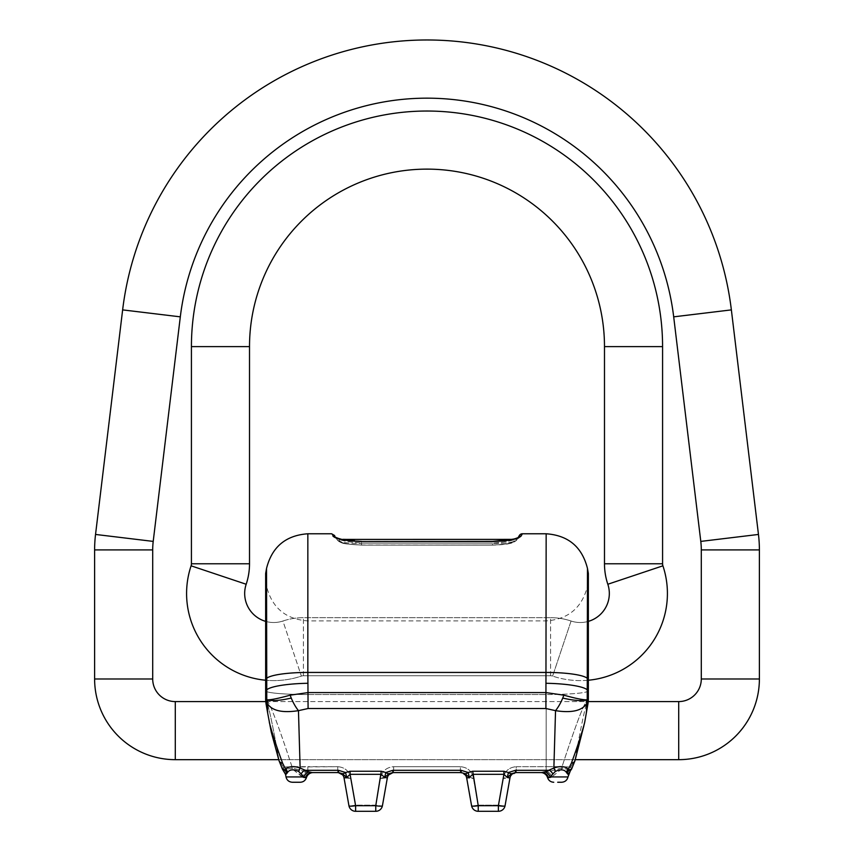 <?xml version="1.0" encoding="UTF-8"?>
<svg xmlns="http://www.w3.org/2000/svg" width="854" height="854" viewBox="0 0 854 854"><rect width="100%" height="100%" fill="white"/><g stroke="black" fill="none" stroke-linecap="round" stroke-linejoin="round"><path stroke-width="0.64" stroke-dasharray="4.27 3.2" d="M588.353 680.232A87.129 87.129 0 0 1 552.623 676.101A87.129 87.129 0 0 0 662.907 565.818A6.458 6.458 0 0 1 662.576 563.768L662.576 346.607A235.576 235.576 0 0 0 427 111.031A235.576 235.576 0 0 0 191.424 346.607L191.424 563.768A6.458 6.458 0 0 1 191.093 565.818A87.129 87.129 0 0 0 301.377 676.101L282.93 621.018A64.541 64.541 0 0 1 303.426 617.677L550.574 617.677L303.426 617.677A64.541 64.541 0 0 0 282.93 621.018A29.047 29.047 0 0 1 265.647 621.37A29.047 29.047 0 0 0 282.93 621.018A29.047 29.047 0 0 1 246.176 584.253A64.541 64.541 0 0 0 249.517 563.768A64.541 64.541 0 0 1 246.176 584.253A29.047 29.047 0 0 0 244.671 593.477M571.07 621.018A29.047 29.047 0 0 0 588.353 621.37A29.047 29.047 0 0 1 571.07 621.018A64.541 64.541 0 0 0 550.574 617.677A64.541 64.541 0 0 1 571.07 621.018A64.541 64.541 0 0 0 550.574 617.677A64.541 64.541 0 0 1 571.07 621.018L552.623 676.101L571.07 621.018A29.047 29.047 0 0 0 588.353 621.37M152.706 678.994L94.613 678.994A80.671 80.671 0 0 0 175.294 759.665L678.706 759.665A80.671 80.671 0 0 0 759.387 678.994L759.387 549.912A129.082 129.082 0 0 0 758.459 534.444L700.792 541.404A70.999 70.999 0 0 1 701.294 549.912L701.294 678.994A22.588 22.588 0 0 1 678.706 701.582L175.294 701.582A22.588 22.588 0 0 1 152.706 678.994L152.706 549.912A70.999 70.999 0 0 1 153.208 541.404L180.311 316.845A248.482 248.482 0 0 1 673.689 316.845L700.792 541.404M191.424 346.607L249.517 346.607A177.483 177.483 0 0 1 427 169.124A177.483 177.483 0 0 1 604.483 346.607L604.483 563.768L662.576 563.768M575.254 759.665L278.746 759.665M607.824 584.253A29.047 29.047 0 0 1 609.329 593.477A29.047 29.047 0 0 0 607.824 584.253L662.907 565.818M95.541 534.444A129.082 129.082 0 0 0 94.613 549.912A129.082 129.082 0 0 1 95.541 534.444L153.208 541.404M122.634 309.885A306.565 306.565 0 0 1 731.366 309.885A306.565 306.565 0 0 0 122.634 309.885L180.311 316.845M518.282 537.39A3.555 3.491 30 0 0 518.026 537.774L518.378 537.326L518.026 537.774C515.079 540.251 506.593 542.034 492.577 543.123C506.635 542.023 515.111 540.24 518.026 537.774L516.926 539.675L518.026 537.774A3.555 3.491 -150 0 1 521.1 536.056L522.381 533.771M516.926 539.675A3.555 3.491 30 0 1 513.852 541.415L515.026 539.418L513.852 541.415C511.343 543.507 504.212 544.703 492.459 544.991C504.244 544.703 511.375 543.507 513.852 541.415A3.555 3.491 30 0 0 516.926 539.675C514.119 542.407 505.963 543.624 492.459 543.336C505.931 543.635 514.087 542.418 516.926 539.675C515.229 541.948 511.994 543.368 507.233 543.945L492.459 545.108L492.459 543.336L492.459 545.108C501.917 544.831 507.874 544.222 510.35 543.283C514.044 542.194 516.243 540.988 516.926 539.675M518.1 537.646A3.555 3.555 0 0 1 515.026 539.418L492.577 541.351L492.577 543.123L492.577 541.511C508.376 540.977 517.876 539.152 521.1 536.056M548.791 777.642A7.099 6.245 90 0 0 542.813 772.571A7.099 6.245 -90 0 1 548.791 777.642L547.563 777.642L550.189 776.926L555.335 771.418L557.694 770.457C561.612 769.294 564.462 769.86 566.266 772.165L566.8 772.977C568.486 775.048 568.839 775.09 567.857 773.094L561.996 768.685L551.876 776.926L547.563 777.642A7.099 7.099 0 0 0 540.763 772.571L547.788 771.856L561.953 767.927A6.458 2.455 90 0 0 562.049 766.646C575.671 725.078 584.115 702.895 587.36 700.066L588.353 699.736L586.602 699.8C583.143 699.97 575.543 698.423 563.811 695.167L545.919 692.583L308.08 692.583L290.189 695.167A19.364 6.586 64.9 0 0 291.267 698.081A19.364 6.586 64.9 0 0 298.462 710.656C282.493 713.122 272.138 710.806 267.398 703.696A19.364 17.806 145.9 0 1 267.355 700.333A19.364 17.806 145.9 0 1 267.398 699.8C270.857 699.97 278.457 698.423 290.189 695.167M557.694 782.253L561.633 782.253M503.924 771.237L503.924 774.311L507.276 777.492L511.631 773.681L515.485 772.571L542.813 772.571L547.788 771.856A7.099 4.131 67 0 1 551.876 776.926L550.809 777.257A7.099 4.921 -110.4 0 0 546.154 772.187L546.154 766.689L516.254 766.689L516.254 772.571C511.92 775.144 507.522 777.108 503.091 778.464C504.618 771.237 509.005 767.308 516.254 766.689L516.318 772.571L515.485 772.571L515.485 770.308L508.429 772.528L503.924 771.237L472.7 771.237L472.7 774.311L469.348 777.492L464.992 773.681L460.306 772.571L460.37 766.689C467.618 767.308 472.016 771.237 473.543 778.464L466.668 777.909L469.348 777.492L468.195 772.528L461.149 770.308L461.149 772.571L392.851 772.571L460.37 772.571L460.37 766.689C467.618 767.308 472.016 771.237 473.543 778.464L478.24 805.119A6.779 0.576 -10 0 1 471.568 805.696L466.668 777.909L471.568 805.696A6.779 6.779 170 0 0 478.24 811.3L498.384 811.3A6.779 6.779 -90 0 0 505.066 805.696L509.966 777.909L503.091 778.464C507.522 777.108 511.92 775.144 516.254 772.571L516.318 772.571A6.458 6.458 0 0 0 509.966 777.909L503.091 778.464C504.618 771.237 509.005 767.308 516.254 766.689L562.049 766.646A6.458 2.455 -90 0 1 561.953 767.927A7.099 2.413 81.7 0 0 561.996 768.685A7.099 2.413 -98.3 0 1 561.953 767.927L569.661 770.03A7.099 6.341 -41.9 0 0 567.857 773.094C568.839 775.09 568.486 775.048 566.8 772.977C568.486 775.048 568.839 775.09 567.857 773.094L561.996 768.685L551.876 776.926A7.099 4.131 -113 0 0 547.788 771.856L561.953 767.927L569.661 770.03A6.458 5.337 90 0 0 570.685 767.105L574.998 759.953L583.955 726.519L574.923 760.839A8.391 4.345 16.2 0 1 571.401 763.156L568.422 769.23C565.07 766.209 560.224 765.803 553.872 768.034A7.099 1.772 72.4 0 1 555.335 771.418M265.968 703.397L267.676 713.069L267.398 703.696L265.946 703.248L269.32 722.409C272.127 733.138 276.547 746.716 282.599 763.156L285.578 769.23C288.93 766.209 293.776 765.803 300.128 768.034L298.462 710.656L308.08 708.521L545.919 708.521L555.538 710.656C571.507 713.122 581.862 710.806 586.602 703.696L588.032 703.397L587.178 703.109A19.364 19.066 -90 0 0 587.467 700.034L588.353 700.034L588.353 581.211L588.353 700.034L583.955 726.519L586.324 713.069L586.602 703.696A19.364 17.806 34.1 0 0 586.645 700.333A19.364 17.806 34.1 0 0 586.645 700.312A19.364 17.806 34.1 0 0 586.602 699.8M342.369 773.681A6.458 3.064 129.2 0 0 345.571 772.528L346.724 777.492L342.369 773.681L338.515 772.571L338.515 770.308L345.571 772.528L350.076 771.237L350.076 774.311L346.724 777.492L344.034 777.909L348.934 805.696L344.034 777.909L350.909 778.464C349.382 771.237 344.995 767.308 337.746 766.689L337.682 772.571A6.458 6.458 0 0 1 344.034 777.909L350.909 778.464C346.478 777.108 342.08 775.144 337.746 772.571L312.276 772.571A7.099 6.704 90 0 0 305.86 777.642L303.81 776.926L298.665 771.418L296.306 770.457C292.388 769.294 289.538 769.86 287.734 772.165L287.2 772.977C285.514 775.048 285.161 775.09 286.143 773.094L292.004 768.685L302.124 776.926L305.86 777.642M296.306 782.253L300.245 782.253L296.306 782.253M303.191 777.257A7.099 4.921 110.4 0 1 307.846 772.187L311.187 772.571A7.099 6.245 -90 0 0 305.209 777.642A7.099 6.245 90 0 1 311.187 772.571L306.212 771.856A7.099 4.131 113 0 0 302.124 776.926A7.099 4.131 -67 0 1 306.212 771.856L292.047 767.927A7.099 2.413 98.3 0 1 292.004 768.685A7.099 2.413 -81.7 0 0 292.047 767.927L284.339 770.03A7.099 6.341 -138.1 0 1 286.143 773.094C285.161 775.09 285.514 775.048 287.2 772.977C285.514 775.048 285.161 775.09 286.143 773.094L292.004 768.685L303.191 777.257A7.099 4.921 -69.6 0 1 307.846 772.187L292.047 767.927A6.458 2.455 90 0 1 291.951 766.646C278.329 725.078 269.885 702.895 266.64 700.066L265.647 699.736L267.398 699.8M286.143 773.094A7.099 6.341 41.9 0 0 284.339 770.03L292.047 767.927A6.458 2.455 -90 0 1 291.951 766.646L307.846 766.689L307.846 772.187L307.846 766.689L337.746 766.689L337.746 772.571C342.08 775.144 346.478 777.108 350.909 778.464C349.382 771.237 344.995 767.308 337.746 766.689L283.314 767.105L279.002 759.953L270.045 726.519L265.914 703.109L266.822 703.109A19.364 19.066 -90 0 1 266.533 700.034L265.647 700.034L265.647 581.211L265.647 700.034L265.946 703.248L266.822 703.109A19.364 19.066 90 0 1 266.533 700.034L266.64 700.066A19.364 18.948 -65.4 0 0 266.875 703.12C268.444 704.892 272.479 723.84 279.002 759.953L270.045 726.519L279.077 760.839A8.391 4.345 163.8 0 0 282.599 763.156M550.809 777.257A7.099 4.921 69.6 0 0 546.154 772.187L546.154 766.689L562.049 766.646C575.671 725.078 584.115 702.895 587.36 700.066L587.467 700.034A19.364 19.066 90 0 1 587.178 703.109L587.125 703.12C585.556 704.892 581.521 723.84 574.998 759.953A8.391 4.345 -163.8 0 1 574.923 760.839A8.391 4.345 16.2 0 0 574.998 759.953L583.955 726.519L588.086 703.109L587.125 703.12C585.556 704.892 581.521 723.84 574.998 759.953L570.685 767.105L571.593 769.112L568.785 769.977L568.422 769.23A7.099 5.22 -48.5 0 0 566.266 772.165M265.647 573.472L265.647 699.736M389.008 773.681A6.458 3.064 50.8 0 1 385.805 772.528L384.652 777.492L389.008 773.681L393.694 772.571L393.63 766.689C386.382 767.308 381.984 771.237 380.457 778.464C384.898 777.108 389.285 775.144 393.63 772.571L393.63 766.689L460.37 766.689L393.63 766.689C386.382 767.308 381.984 771.237 380.457 778.464L387.332 777.909L382.432 805.696L387.332 777.909L384.652 777.492L381.3 774.311L350.076 774.311L355.616 805.696L375.76 805.696L381.3 771.237L385.805 772.528L392.851 770.308L461.149 770.308M341.611 539.386L361.423 541.351L361.423 543.123L361.423 541.351L336.113 538.02L337.074 539.675A3.555 3.491 150 0 0 340.148 541.415C338.59 538.757 338.59 538.757 340.148 541.415C338.59 538.757 338.59 538.757 340.148 541.415C342.657 543.507 349.788 544.703 361.541 544.991C349.756 544.703 342.625 543.507 340.148 541.415A3.555 3.491 150 0 1 337.074 539.675C339.881 542.407 348.037 543.624 361.541 543.336C348.069 543.635 339.913 542.418 337.074 539.675C335.515 536.974 335.515 536.974 337.074 539.675C335.515 536.974 335.515 536.974 337.074 539.675L335.707 537.39A3.555 3.491 -30 0 1 335.974 537.774C338.921 540.251 347.407 542.034 361.423 543.123C347.364 542.023 338.889 540.24 335.974 537.774L335.974 537.774A3.555 3.491 150 0 0 332.9 536.056C331.192 533.024 331.192 533.024 332.9 536.056L333.028 536.237M333.37 536.579L333.967 536.995M334.725 537.422L335.846 537.913M267.056 703.397A19.364 19.066 90 0 1 266.768 699.736L266.533 568.444M279.077 760.839A8.391 4.345 163.8 0 1 279.002 759.953A8.391 4.345 -16.2 0 0 279.077 760.839L282.407 769.112L283.314 767.105L279.002 759.953C272.479 723.84 268.444 704.892 266.875 703.12L266.875 703.12A19.364 18.948 -65.4 0 1 266.64 700.066C269.885 702.895 278.329 725.078 291.951 766.646L283.314 767.105A6.458 5.337 -90 0 0 284.339 770.03C283.122 770.991 283.411 770.97 285.215 769.977C283.411 770.97 283.122 770.991 284.339 770.03A6.458 5.337 90 0 1 283.314 767.105L282.407 769.112L285.215 769.977L285.578 769.23A7.099 5.22 -131.5 0 1 287.734 772.165M355.616 811.3L375.76 811.3L355.616 811.3A6.779 6.779 -90 0 1 348.934 805.696A6.779 0.576 170 0 0 355.616 805.119L350.909 778.464L355.616 805.119L375.76 805.119A6.779 0.576 -170 0 0 382.432 805.696A6.779 6.779 10 0 1 375.76 811.3L355.616 811.3A6.779 6.779 170 0 1 348.934 805.696A6.779 0.576 -10 0 0 355.616 805.119L355.616 811.3A6.779 6.779 90 0 1 348.934 805.696A6.779 6.779 -90 0 0 355.616 811.3L355.616 805.696A6.779 1.164 -10 0 1 348.934 805.696A6.779 6.779 90 0 0 355.616 811.3L355.616 805.119L375.76 805.119L375.76 811.3A6.779 6.779 10 0 0 382.432 805.696A6.779 1.164 10 0 1 375.76 805.696L375.76 805.119A6.779 0.576 10 0 0 382.432 805.696M392.851 770.308L392.851 772.571L393.694 772.571A6.458 6.458 0 0 0 387.332 777.909L380.457 778.464C384.898 777.108 389.285 775.144 393.63 772.571L460.37 772.571C464.715 775.144 469.102 777.108 473.543 778.464L466.668 777.909A6.458 6.458 0 0 0 460.306 772.571L460.37 772.571C464.715 775.144 469.102 777.108 473.543 778.464L478.24 805.119L498.384 805.119L503.091 778.464L498.384 805.119A6.779 0.576 10 0 0 505.066 805.696A6.779 0.576 -170 0 1 498.384 805.119L498.384 811.3A6.779 6.779 10 0 0 505.066 805.696A6.779 6.779 90 0 1 498.384 811.3A6.779 6.779 -90 0 0 505.066 805.696A6.779 1.164 -170 0 1 498.384 805.696L478.24 805.696L472.7 774.311L503.924 774.311L498.384 805.696L498.384 811.3A6.779 6.779 90 0 0 505.066 805.696M588.353 573.472L588.353 699.736M586.944 703.397A19.364 19.066 90 0 0 587.232 699.736L587.467 568.444M567.857 773.094A7.099 6.341 138.1 0 1 569.661 770.03A6.458 5.337 -90 0 0 570.685 767.105L562.049 766.646L570.685 767.105L571.593 769.112L574.923 760.839M569.661 770.03C570.878 770.991 570.589 770.97 568.785 769.977C570.589 770.97 570.878 770.991 569.661 770.03C570.878 770.991 570.589 770.97 568.785 769.977A7.099 5.668 -49.7 0 0 566.8 772.977M267.355 700.333A19.364 17.806 145.9 0 1 267.355 700.312L275.33 700.611C280.283 699.97 280.368 700.429 291.267 698.081M269.32 722.409L267.676 713.069M337.682 772.571A6.458 6.458 0 0 1 344.034 777.909A6.458 6.458 0 0 0 337.682 772.571M393.694 772.571A6.458 6.458 0 0 0 387.332 777.909A6.458 6.458 0 0 1 393.694 772.571L392.851 772.571M298.665 771.418A7.099 1.772 107.6 0 1 300.128 768.034L304.419 770.308L312.276 772.571M284.339 770.03C283.122 770.991 283.411 770.97 285.215 769.977A7.099 5.668 -130.3 0 1 287.2 772.977M338.515 770.308L304.419 770.308A7.099 3.299 127.8 0 0 301.238 773.692M308.902 771.856A7.099 5.113 122.5 0 0 303.81 776.926L286.005 776.926L296.306 776.926L286.005 776.926L285.578 774.493M540.763 772.571L549.581 770.308L553.872 768.034L555.538 710.656A19.364 6.586 115.1 0 0 562.733 698.081A19.364 6.586 115.1 0 0 563.811 695.167M588.032 703.397L586.324 713.069M584.68 722.409C581.873 733.138 577.453 746.716 571.401 763.156M511.631 773.681A6.458 3.064 50.8 0 1 508.429 772.528L507.276 777.492L509.966 777.909A6.458 6.458 0 0 1 516.318 772.571A6.458 6.458 0 0 0 509.966 777.909M478.24 811.3A6.779 6.779 -10 0 1 471.568 805.696A6.779 1.164 170 0 0 478.24 805.696L478.24 805.119A6.779 0.576 170 0 1 471.568 805.696A6.779 6.779 -90 0 0 478.24 811.3A6.779 6.779 -10 0 1 471.568 805.696A6.779 6.779 170 0 0 478.24 811.3L478.24 805.119L498.384 805.119L498.384 811.3M460.306 772.571A6.458 6.458 0 0 1 466.668 777.909A6.458 6.458 0 0 0 460.306 772.571L461.149 772.571M464.992 773.681A6.458 3.064 129.2 0 0 468.195 772.528L472.7 771.237M515.485 770.308L549.581 770.308A7.099 3.299 52.2 0 1 552.762 773.692M545.098 771.856A7.099 5.113 57.5 0 1 550.189 776.926L567.995 776.926L557.694 776.926L567.995 776.926L568.422 774.493M541.724 772.571A7.099 6.704 90 0 1 548.14 777.642M361.541 544.991L361.541 543.336L361.541 545.108L492.459 544.991L361.541 544.991M265.722 701.582L588.278 701.582M282.93 621.018A64.541 64.541 0 0 1 303.426 617.677A64.541 64.541 0 0 0 282.93 621.018L301.377 676.101A6.458 6.458 0 0 1 303.426 675.76L550.574 675.76A6.458 6.458 0 0 1 552.623 676.101A6.458 6.458 0 0 0 550.574 675.76L303.426 675.76A6.458 6.458 0 0 0 301.377 676.101A87.129 87.129 0 0 1 265.647 680.232M249.517 346.607A177.483 177.483 0 0 1 427 169.124A177.483 177.483 0 0 1 604.483 346.607L662.576 346.607M94.613 678.994A80.671 80.671 0 0 0 175.294 759.665L175.294 701.582M701.294 549.912L759.387 549.912A129.082 129.082 0 0 0 758.459 534.444M678.706 701.582L678.706 759.665A80.671 80.671 0 0 0 759.387 678.994L701.294 678.994M550.574 675.76L550.574 617.677L550.574 675.76M303.426 675.76L303.426 617.677L303.426 675.76M191.424 563.768L249.517 563.768M191.093 565.818L246.176 584.253M152.706 549.912L94.613 549.912M731.366 309.885L673.689 316.845M551.876 776.926L557.694 776.926L551.876 776.926M587.36 700.066A19.364 18.948 65.4 0 1 587.125 703.12A19.364 18.948 65.4 0 0 587.36 700.066M302.124 776.926L296.306 776.926L302.124 776.926M305.209 777.642L306.437 777.642M266.533 691.526L266.533 586.239L266.533 691.526A41.953 3.662 0 0 0 307.846 694.548L546.154 694.548L546.154 620.901L546.154 766.689L546.154 694.548L307.846 694.548L307.846 620.901L307.846 694.548A41.953 3.662 180 0 1 266.533 691.526L265.647 691.089L266.533 691.526M380.457 778.464L375.76 805.119L380.457 778.464M361.423 541.511L492.577 541.511M307.846 533.771L307.846 672.44L546.154 672.44L546.154 533.771M266.533 678.46A41.953 7.28 -0 0 1 307.846 672.44L307.931 683.285A41.953 7.28 -0.9 0 0 266.619 689.936L265.647 690.416M587.467 691.526L587.467 586.239L587.467 691.526A41.953 3.662 180 0 1 546.154 694.548A41.953 3.662 0 0 0 587.467 691.526L588.353 691.089L587.467 691.526M587.467 678.46A41.953 7.28 180 0 0 546.154 672.44L546.069 683.285A41.953 7.28 -179.1 0 1 587.381 689.936L588.353 690.416M308.08 708.521L307.931 683.285M545.919 708.521L546.069 683.285M350.076 771.237L381.3 771.237M586.645 700.312L578.67 700.611C573.717 699.97 573.632 700.429 562.733 698.081M492.577 543.123L361.423 543.123L492.577 543.123M265.647 581.211L266.533 586.239C271.946 607.76 285.716 619.31 307.846 620.901L546.154 620.901C568.284 619.321 582.054 607.76 587.467 586.239L588.353 581.211M283.592 770.714L282.407 769.112M515.485 772.571L516.318 772.571M570.408 770.714L571.593 769.112M335.9 537.646L338.974 539.418L341.771 539.418M361.541 545.108L492.459 545.108L361.541 545.108L346.767 543.945C342.006 543.368 338.771 541.948 337.074 539.675C339.401 542.226 342.689 543.656 346.916 543.966L361.541 545.108M513.884 539.013L512.411 539.376M361.423 541.351L492.577 541.351M336.359 537.732L338.857 538.66"/><path stroke-width="1.28" d="M588.353 621.37A29.047 29.047 0 0 0 609.329 593.477A29.047 29.047 0 0 1 588.353 621.37A29.047 29.047 0 0 0 607.824 584.253A64.541 64.541 0 0 1 604.483 563.768L604.483 346.607A177.483 177.483 0 0 0 427 169.124A177.483 177.483 0 0 0 249.517 346.607L249.517 563.768L249.517 346.607L191.424 346.607A235.576 235.576 0 0 1 427 111.031A235.576 235.576 0 0 1 662.576 346.607L662.576 563.768A6.458 6.458 0 0 0 662.907 565.818A87.129 87.129 0 0 1 588.353 680.232M278.746 759.665L175.294 759.665A80.671 80.671 0 0 1 94.613 678.994L94.613 549.912L94.613 678.994L152.706 678.994A22.588 22.588 0 0 0 175.294 701.582L265.722 701.582M588.278 701.582L678.706 701.582A22.588 22.588 0 0 0 701.294 678.994L701.294 549.912A70.999 70.999 0 0 0 700.792 541.404L758.459 534.444L731.366 309.885L758.459 534.444A129.082 129.082 0 0 1 759.387 549.912L759.387 678.994A80.671 80.671 0 0 1 678.706 759.665L575.254 759.665M95.541 534.444A129.082 129.082 0 0 0 94.613 549.912A129.082 129.082 0 0 1 95.541 534.444L122.634 309.885L95.541 534.444L153.208 541.404A70.999 70.999 0 0 0 152.706 549.912L152.706 678.994M122.634 309.885A306.565 306.565 0 0 1 731.366 309.885A306.565 306.565 0 0 0 122.634 309.885L180.311 316.845L153.208 541.404M246.176 584.253A64.541 64.541 0 0 0 249.517 563.768A64.541 64.541 0 0 1 246.176 584.253A29.047 29.047 0 0 0 265.647 621.37A29.047 29.047 0 0 1 246.176 584.253L191.093 565.818A6.458 6.458 0 0 0 191.424 563.768L191.424 346.607M662.576 563.768L604.483 563.768A64.541 64.541 0 0 0 607.824 584.253A64.541 64.541 0 0 1 604.483 563.768A64.541 64.541 0 0 0 607.824 584.253A29.047 29.047 0 0 1 609.329 593.477M519.307 535.554L518.026 537.774L519.307 535.554A3.555 3.555 0 0 1 522.381 533.771L521.1 536.056C517.908 539.152 508.397 540.966 492.577 541.511L492.577 541.351C512.336 539.6 520.929 538.255 518.378 537.326L518.026 537.774L518.378 537.326M511.631 773.681A6.458 3.064 -129.2 0 1 508.429 772.528L507.276 777.492L511.631 773.681L515.485 772.571L515.485 770.308L508.429 772.528L503.924 771.237L503.924 774.311L507.276 777.492L509.966 777.909L505.066 805.696L509.966 777.909A6.458 6.458 0 0 1 516.318 772.571L541.724 772.571A7.099 6.704 -90 0 1 548.14 777.642L550.189 776.926L567.995 776.926C567.163 780.236 565.038 782.008 561.633 782.253L557.694 782.253M306.437 777.642C305.39 780.545 303.319 782.083 300.245 782.253L292.367 782.253L300.245 782.253C303.319 782.083 305.39 780.545 306.437 777.642A7.099 7.099 0 0 1 313.237 772.571A7.099 7.099 0 0 0 306.437 777.642L303.81 776.926L298.665 771.418L296.306 770.457C292.388 769.294 289.538 769.86 287.734 772.165L287.2 772.977C285.514 775.048 285.161 775.09 286.143 773.094M303.191 777.257L305.209 777.642M540.763 772.571A7.099 7.099 0 0 1 547.563 777.642L548.14 777.642M569.661 770.03C570.878 770.991 570.589 770.97 568.785 769.977L571.593 769.112L574.923 760.839L584.68 722.409C581.873 733.138 577.453 746.716 571.401 763.156L568.422 769.23C565.07 766.209 560.224 765.803 553.872 768.034L545.098 771.856A7.099 5.113 -122.5 0 1 550.189 776.926L555.335 771.418L557.694 770.457C561.612 769.294 564.462 769.86 566.266 772.165L566.8 772.977C568.486 775.048 568.839 775.09 567.857 773.094M555.335 771.418A7.099 1.772 -107.6 0 0 553.872 768.034L555.538 710.656L545.919 708.521L308.08 708.521L298.462 710.656C282.493 713.122 272.138 710.806 267.398 703.696L267.056 703.397A19.364 19.066 -90 0 1 266.768 699.736L267.398 699.8C270.857 699.97 278.457 698.423 290.189 695.167L308.08 692.583L545.919 692.583L563.811 695.167A19.364 6.586 -64.9 0 1 562.733 698.081A19.364 6.586 -64.9 0 1 555.538 710.656C571.507 713.122 581.862 710.806 586.602 703.696A19.364 17.806 -145.9 0 0 586.645 700.333A19.364 17.806 -145.9 0 0 586.602 699.8C583.143 699.97 575.543 698.423 563.811 695.167M269.32 722.409C272.127 733.138 276.547 746.716 282.599 763.156L285.578 769.23C288.93 766.209 293.776 765.803 300.128 768.034L308.902 771.856A7.099 5.113 -57.5 0 0 303.81 776.926L286.005 776.926L285.578 774.493L282.407 769.112L279.077 760.839L271.273 732.156L267.676 713.069L267.398 703.696A19.364 17.806 -34.1 0 1 267.355 700.333A19.364 17.806 -34.1 0 1 267.355 700.312A19.364 17.806 -34.1 0 1 267.398 699.8M267.056 703.397L265.968 703.397L265.647 700.034L266.768 699.736L266.533 568.444L265.647 573.472L265.647 699.736M298.665 771.418A7.099 1.772 -72.4 0 1 300.128 768.034L298.462 710.656A19.364 6.586 -115.1 0 1 291.267 698.081A19.364 6.586 -115.1 0 1 290.189 695.167M338.515 772.571L338.515 770.308L345.571 772.528L350.076 771.237L350.076 774.311L346.724 777.492L342.369 773.681L338.515 772.571L312.276 772.571A7.099 6.704 -90 0 0 305.86 777.642M393.694 772.571L393.694 772.571A6.458 6.458 0 0 0 387.332 777.909L384.652 777.492L385.805 772.528L392.851 770.308L461.149 770.308L468.195 772.528L469.348 777.492L472.7 774.311L503.924 774.311L498.384 805.696L478.24 805.696L472.7 771.237L468.195 772.528A6.458 3.064 -50.8 0 1 464.992 773.681L469.348 777.492L466.668 777.909L471.568 805.696A6.779 6.779 90 0 0 478.24 811.3L498.384 811.3A6.779 6.779 -170 0 0 505.066 805.696L509.966 777.909M265.968 703.397L267.676 713.069M461.149 770.308L461.149 772.571L392.851 772.571L389.008 773.681L384.652 777.492L381.3 774.311L350.076 774.311L355.616 805.696L375.76 805.696L381.3 771.237L385.805 772.528A6.458 3.064 -129.2 0 0 389.008 773.681M492.577 541.511L361.423 541.511C345.624 540.977 336.124 539.152 332.9 536.056C331.192 533.024 331.192 533.024 332.9 536.056A3.555 3.491 -30 0 1 335.718 537.39L335.718 537.39M335.846 537.913L335.974 537.774C334.266 534.807 334.266 534.807 335.974 537.774C334.266 534.807 334.266 534.807 335.974 537.774L335.622 537.326L335.974 537.774M282.407 769.112L285.215 769.977L285.578 769.23A7.099 5.22 48.5 0 1 287.734 772.165M279.077 760.839A8.391 4.345 -16.2 0 0 282.599 763.156M382.432 805.696A6.779 6.779 -170 0 1 375.76 811.3L375.76 805.696A6.779 1.164 -170 0 0 382.432 805.696A6.779 6.779 -170 0 1 375.76 811.3A6.779 6.779 -90 0 0 382.432 805.696L387.332 777.909L382.432 805.696A6.779 6.779 90 0 1 375.76 811.3L355.616 811.3A6.779 6.779 -10 0 1 348.934 805.696L344.034 777.909L348.934 805.696A6.779 1.164 170 0 0 355.616 805.696L355.616 811.3M342.369 773.681A6.458 3.064 -50.8 0 0 345.571 772.528L346.724 777.492L344.034 777.909A6.458 6.458 0 0 0 337.682 772.571M308.902 771.856L312.276 772.571M284.339 770.03C283.122 770.991 283.411 770.97 285.215 769.977A7.099 5.668 49.7 0 1 287.2 772.977M392.851 772.571L392.851 770.308M338.515 770.308L304.419 770.308A7.099 3.299 -52.2 0 0 301.238 773.692M586.944 703.397L588.032 703.397L586.324 713.069L586.944 703.397A19.364 19.066 -90 0 0 587.232 699.736L586.602 699.8M586.645 700.333A19.364 17.806 -145.9 0 0 586.645 700.312L578.67 700.611C573.717 699.97 573.632 700.429 562.733 698.081M588.032 703.397L588.353 699.736L587.232 699.736L587.467 568.444C582.054 546.923 568.284 535.362 546.154 533.771L545.919 708.521M541.724 772.571L516.254 772.571L541.724 772.571L545.098 771.856M546.069 683.285A41.953 7.28 0.9 0 1 587.381 689.936L588.353 690.416L588.353 699.736M588.353 690.416L588.353 573.472L587.467 568.444M584.68 722.409L586.324 713.069M574.923 760.839A8.391 4.345 -163.8 0 1 571.401 763.156M566.8 772.977A7.099 5.668 130.3 0 1 568.785 769.977L568.422 769.23A7.099 5.22 131.5 0 0 566.266 772.165M460.306 772.571L460.306 772.571A6.458 6.458 0 0 1 466.668 777.909L471.568 805.696A6.779 1.164 -10 0 0 478.24 805.696L478.24 811.3M461.149 772.571L464.992 773.681M515.485 770.308L549.581 770.308A7.099 3.299 -127.8 0 1 552.762 773.692M550.809 777.257L548.791 777.642M518.282 537.39A3.555 3.491 30 0 1 521.1 536.056M361.423 541.511L492.577 541.351M700.792 541.404L673.689 316.845A248.482 248.482 0 0 0 180.311 316.845M265.647 680.232A87.129 87.129 0 0 1 191.093 565.818M662.576 346.607L604.483 346.607A177.483 177.483 0 0 0 427 169.124A177.483 177.483 0 0 0 249.517 346.607M175.294 701.582L175.294 759.665A80.671 80.671 0 0 1 94.613 678.994M758.459 534.444A129.082 129.082 0 0 1 759.387 549.912L701.294 549.912M701.294 678.994L759.387 678.994A80.671 80.671 0 0 1 678.706 759.665L678.706 701.582M94.613 549.912L152.706 549.912M673.689 316.845L731.366 309.885M662.907 565.818L607.824 584.253M249.517 563.768L191.424 563.768M308.08 708.521L307.931 683.285A41.953 7.28 179.1 0 0 266.619 689.936L265.647 690.416M267.355 700.312L275.33 700.611C280.283 699.97 280.368 700.429 291.267 698.081M350.076 771.237L381.3 771.237M503.924 771.237L472.7 771.237M334.693 535.554L331.619 533.771L307.846 533.771L307.846 672.44L546.154 672.44A41.953 7.28 0 0 1 587.467 678.46M266.533 678.46A41.953 7.28 180 0 1 307.846 672.44L307.931 683.285M498.384 811.3L498.384 805.696A6.779 1.164 10 0 0 505.066 805.696M547.563 777.642C548.61 780.545 550.681 782.083 553.755 782.253C550.681 782.083 548.61 780.545 547.563 777.642M561.633 782.253C565.038 782.008 567.163 780.236 567.995 776.926L570.408 770.714L568.422 774.493M286.005 776.926C286.837 780.236 288.962 782.008 292.367 782.253C288.962 782.008 286.837 780.236 286.005 776.926M522.381 533.771L546.154 533.771M307.846 533.771C285.716 535.362 271.946 546.923 266.533 568.444M571.593 769.112L570.408 770.714M283.592 770.714L285.578 774.493M341.771 539.418L512.411 539.376M361.423 541.351C345.785 540.945 345.336 540.027 339.743 538.917L335.643 537.337M517.652 537.732L516.787 538.095M516.382 538.255L515.325 538.607M514.93 538.725L513.884 539.013M339.732 538.906L341.611 539.386"/></g></svg>
